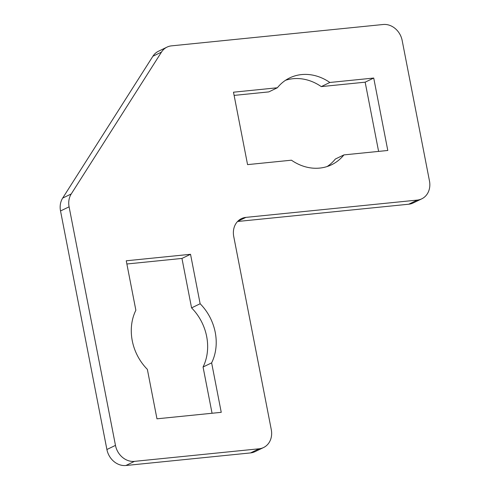 <?xml version="1.0" encoding="UTF-8"?>
<svg xmlns="http://www.w3.org/2000/svg" width="490" height="490" viewBox="0 0 490 490"><rect width="100%" height="100%" fill="white"/><g stroke="black" fill="none" stroke-linecap="round" stroke-linejoin="round"><path stroke-width="0.73" d="M69.096 206.829A18.105 15.404 -115.8 0 1 71.246 193.954L161.467 52.118A18.105 15.404 -115.8 0 1 167.029 47.114A18.105 15.404 -115.8 0 1 171.488 45.858L383.174 24.5A18.105 15.404 -115.8 0 1 402.168 40.486L429.473 180.957A18.105 15.404 -115.8 0 1 421.755 198.836A18.105 15.404 -115.8 0 1 417.302 200.085L245.907 217.382A18.105 15.404 64.2 0 0 241.454 218.632A18.105 15.404 64.2 0 0 233.736 236.511L271.282 429.657A18.105 15.404 -115.8 0 1 263.571 447.535A18.105 15.404 -115.8 0 1 259.112 448.785L134.462 461.366A18.105 15.404 -115.8 0 1 115.469 445.379L69.096 206.829L60.527 210.963L106.9 449.514A18.105 15.404 64.2 0 0 125.893 465.5L250.543 452.919A18.105 15.404 64.2 0 0 254.996 451.67L263.571 447.535M167.029 47.114L158.46 51.248A18.105 15.404 64.2 0 0 152.898 56.252L62.677 198.089A18.105 15.404 64.2 0 0 60.527 210.963M237.552 221.492L408.734 204.22A18.105 15.404 64.2 0 0 413.186 202.97L421.755 198.836M212.054 413.254L203.062 367.01A48.21 41.019 64.2 0 0 191.572 307.885L181.955 258.432L126.879 263.994M378.605 151.398L365.154 82.179L321.269 86.608L329.837 82.473L373.723 78.045L387.798 150.473L343.919 154.901A48.21 41.019 -115.8 0 1 331.595 164.756A48.21 41.019 -115.8 0 1 291.446 160.193L247.566 164.622L233.491 92.194L277.371 87.765L268.802 91.9L234.11 95.403M327.167 166.526A48.21 41.019 64.2 0 0 335.35 159.036L343.919 154.901M321.269 86.608A48.21 41.019 64.2 0 0 285.554 80.274M156.971 418.815L147.361 369.362A48.21 41.019 -115.8 0 1 135.865 310.237L126.255 260.784L190.53 254.298L200.141 303.751A48.21 41.019 -115.8 0 1 211.631 362.876L221.247 412.329L156.971 418.815M181.955 258.432L190.53 254.298M191.572 307.885L200.141 303.751M203.062 367.01L211.631 362.876M277.371 87.765A48.21 41.019 -115.8 0 1 289.694 77.91A48.21 41.019 -115.8 0 1 329.837 82.473M365.154 82.179L373.723 78.045M71.246 193.954L62.677 198.089M115.469 445.379L106.9 449.514M152.898 56.252L161.467 52.118M417.302 200.085L408.734 204.22M237.699 221.339L245.907 217.382M125.893 465.5L134.462 461.366M259.112 448.785L250.543 452.919"/></g></svg>
